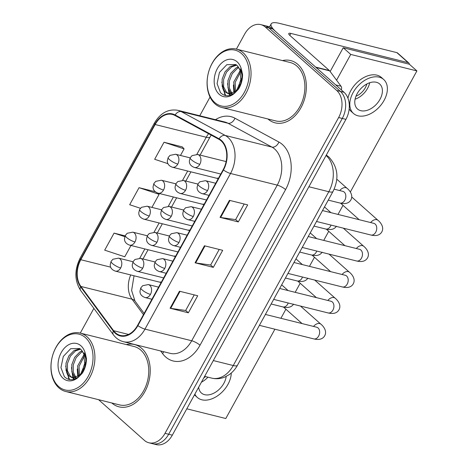 <?xml version="1.0" encoding="UTF-8"?>
<svg xmlns="http://www.w3.org/2000/svg" width="468" height="468" viewBox="0 0 468 468"><rect width="100%" height="100%" fill="white"/><g stroke="black" fill="none" stroke-linecap="round" stroke-linejoin="round"><path stroke-width="0.7" d="M203.176 203.989A6.687 4.75 -76 0 0 204.001 204.545M188.902 229.958A6.687 4.75 -76 0 0 189.727 230.513M174.623 255.926A6.687 4.75 -76 0 0 175.447 256.482M160.349 281.894A6.687 4.75 -76 0 0 161.173 282.456M217.45 178.021A6.687 4.75 -76 0 0 218.275 178.577M297.894 64.444A32.093 22.809 -76 0 0 290.669 60.565A32.093 22.809 -76 0 0 282.479 60.594A32.093 22.809 -76 0 1 290.669 60.565A32.093 22.809 -76 0 1 297.894 64.444A32.093 22.809 -76 0 1 303.317 102.65A32.093 22.809 -76 0 1 275.149 122.844A32.093 22.809 -76 0 0 303.317 102.65A32.093 22.809 -76 0 0 297.894 64.444M141.769 348.438A32.093 22.809 -76 0 0 134.538 344.559A32.093 22.809 -76 0 0 126.348 344.588A32.093 22.809 -76 0 1 134.538 344.559A32.093 22.809 -76 0 1 141.769 348.438A32.093 22.809 -76 0 1 147.186 386.644A32.093 22.809 -76 0 1 119.018 406.838A32.093 22.809 -76 0 0 147.186 386.644A32.093 22.809 -76 0 0 141.769 348.438M221.112 140.862A21.393 15.21 104 0 1 223.148 169.72L137.586 325.354A21.393 15.21 104 0 1 120.387 335.427A21.393 15.21 104 0 1 113.63 330.712L80.911 286.451A21.393 15.21 104 0 1 80.812 259.722L155.142 124.523A21.393 15.21 104 0 1 172.341 114.444A21.393 15.21 104 0 1 174.921 115.45L218.872 139.288A21.393 15.21 104 0 1 221.112 140.862M221.364 140.412A21.932 15.584 -76 0 0 219.065 138.791L175.114 114.958A21.932 15.584 -76 0 0 154.838 124.254L80.514 259.453A21.932 15.584 -76 0 0 80.613 286.849L113.332 331.116A21.932 15.584 -76 0 0 137.89 325.623L223.447 169.989A21.932 15.584 -76 0 0 221.364 140.412M260.793 24.623L268.094 26.442A20.06 14.256 -76 0 1 272.61 28.864L344.021 92.295A20.06 14.256 -76 0 1 345.934 119.352L172.318 435.152A20.06 14.256 -76 0 1 156.189 444.6L152.539 443.687A20.06 14.256 -76 0 0 168.667 434.245L342.284 118.439A20.06 14.256 -76 0 0 340.371 91.383L268.96 27.957A20.06 14.256 -76 0 0 264.443 25.535A20.06 14.256 -76 0 1 268.96 27.957L340.371 91.383A20.06 14.256 -76 0 1 342.284 118.439L168.667 434.245A20.06 14.256 -76 0 1 152.539 443.687L148.888 442.781A20.06 14.256 -76 0 0 165.017 433.333L338.633 117.532A20.06 14.256 -76 0 0 336.72 90.476L265.309 27.045A20.06 14.256 -76 0 0 260.793 24.623A20.06 14.256 -76 0 0 244.67 34.07L236.399 49.111M194.226 294.893L185.661 310.477L170.68 308.365A5.347 1.31 -151.2 0 1 170.095 308.248L188.347 312.8L197.712 295.758L179.46 291.213L170.095 308.248M185.685 310.436L188.347 312.8M244.191 204.013L235.62 219.597L220.639 217.491A5.347 1.31 -151.2 0 1 220.054 217.374L238.306 221.92L247.671 204.879L229.419 200.333L220.054 217.374M235.644 219.556L238.306 221.92M219.211 249.45L210.641 265.034L195.659 262.928A5.347 1.31 -151.2 0 1 195.074 262.811L213.326 267.357L222.692 250.321L204.44 245.77L195.074 262.811M210.664 264.993L213.326 267.357M267.93 118.977A32.093 22.809 -76 0 0 275.149 122.844A32.093 22.809 -76 0 1 267.93 118.977M111.799 402.977A32.093 22.809 -76 0 0 119.018 406.838A32.093 22.809 -76 0 1 111.799 402.977M98.572 399.678L144.372 440.359A20.06 14.256 -76 0 0 148.888 442.781M210.033 97.081L199.754 115.766M93.869 308.377L80.274 333.105M182.222 146.888L164.022 142.243L154.656 159.284L168.035 163.706M125.12 235.878L114.063 233.122L104.692 250.164L124.763 256.792L130.981 245.484M155.364 191.751L139.043 187.686L129.677 204.727L140.447 208.278M151.924 207.394L159.114 194.314L158.044 193.173M139.043 187.686L159.114 194.314M180.472 155.458L184.094 148.871L182.093 146.747M164.022 142.243L184.094 148.871M114.063 233.122L124.816 236.673M315.976 67.445A3.34 2.375 -76 0 0 315.672 67.111L276.372 32.204A26.74 6.558 -151.2 0 1 271.188 23.868A26.74 6.558 -151.2 0 1 279.589 23.4L396.864 52.627A3.34 2.205 -48.4 0 1 397.519 52.966L408.798 62.981A3.34 2.205 131.6 0 0 408.137 62.642L290.868 33.415A6.687 1.638 28.8 0 0 288.768 33.532A6.687 1.638 28.8 0 0 290.061 35.615L329.361 70.522A3.34 2.375 104 0 1 329.665 70.855L341.032 86.235A3.34 2.375 104 0 1 341.295 89.874M409.342 64.227A3.34 2.205 131.6 0 0 408.798 62.981M221.785 107.482L275.634 120.896A30.087 21.388 -76 0 0 302.041 101.966A30.087 21.388 -76 0 0 296.958 66.146A30.087 21.388 -76 0 0 290.183 62.513L236.334 49.093A30.087 21.388 -76 0 0 209.927 68.03A30.087 21.388 -76 0 0 215.011 103.849A30.087 21.388 -76 0 0 221.785 107.482A30.087 21.388 -76 0 0 248.198 88.546A30.087 21.388 -76 0 0 243.114 52.726A30.087 21.388 -76 0 0 236.334 49.093M214.724 102.48A28.747 20.434 -76 0 0 244.308 92.412A28.747 20.434 -76 0 0 241.576 53.633A28.747 20.434 -76 0 0 211.986 63.706A28.747 20.434 -76 0 0 214.724 102.48M239.885 69.767L237.153 65.491L235.749 64.525L226.834 64.683L219.445 72.435L217.076 83.632L220.51 92.705C224.95 96.87 229.969 96.701 235.574 92.202L238.516 89.107C241.248 84.638 242.588 79.759 242.547 74.465L241.628 70.194L239.885 69.767L240.903 80.203L237.036 89.616L234.924 91.751L228.086 93.618L225.003 91.874L222.183 86.504L222.142 79.162L225.014 71.85L230.162 66.561L236.135 64.742M239.218 86.001L239.528 83.491L241.078 78.612M234.638 91.968L233.731 82.046L240.172 70.615M235.615 91.155L235.182 82.409L240.546 71.967M231.151 93.635L227.98 87.943L227.934 80.601L230.812 73.295L235.96 68.006L238.352 66.819M231.97 93.407L229.373 88.06L229.384 80.964L232.257 73.651L237.411 68.363L238.85 67.573M228.817 93.758L226.453 92.237L223.634 86.861L223.587 79.519L226.465 72.212L231.613 66.924L236.714 65.134M232.286 94.431L231.8 94.132M237.036 89.616A15.116 10.741 -76 0 0 240.172 68.767L242.488 76.74M233.491 93.74L229.536 93.98L228.086 93.618M225.073 95.46L221.809 82.07M229.823 95.384L229.045 93.857M229.01 93.775L227.606 83.515M233.895 92.477L233.403 84.96M225.769 95.607L222.733 88.329M230.355 95.232L229.765 94.033M229.671 93.805L228.524 89.774M234.486 92.079L234.322 91.219M65.66 391.476L119.504 404.896A30.087 21.388 -76 0 0 145.911 385.96A30.087 21.388 -76 0 0 140.827 350.14A30.087 21.388 -76 0 0 134.053 346.507L80.209 333.087A30.087 21.388 -76 0 0 53.797 352.024A30.087 21.388 -76 0 0 58.88 387.843A30.087 21.388 -76 0 0 65.66 391.476A30.087 21.388 -76 0 0 92.067 372.54A30.087 21.388 -76 0 0 86.984 336.72A30.087 21.388 -76 0 0 80.209 333.087M58.594 386.48A28.747 20.434 -76 0 0 88.183 376.412A28.747 20.434 -76 0 0 85.445 337.633A28.747 20.434 -76 0 0 55.862 347.701A28.747 20.434 -76 0 0 58.594 386.48M83.754 353.761L81.028 349.491L79.618 348.52L70.703 348.683L63.315 356.435L60.945 367.626L64.379 376.699C68.819 380.864 73.845 380.695 79.443 376.202L82.391 373.107C85.117 368.638 86.463 363.753 86.422 358.465L85.498 354.194L83.754 353.761L84.772 364.203L80.906 373.616L78.794 375.745L71.955 377.617L68.872 375.868L66.052 370.498L66.011 363.156L68.884 355.844L74.038 350.555L80.005 348.736M83.088 370.001L83.398 367.485L84.948 362.606M78.513 375.962L77.6 366.046L84.041 354.609M79.49 375.149L79.051 366.403L84.415 355.961M75.02 377.635L71.85 371.943L71.809 364.601L74.681 357.289L79.829 352L82.222 350.813M75.845 377.401L73.248 372.054L73.254 364.958L76.132 357.651L81.28 352.363L82.725 351.567M72.692 377.752L70.323 376.231L67.503 370.861L67.462 363.519L70.335 356.206L75.483 350.918L80.59 349.128M76.161 378.425L75.67 378.126M80.906 373.616A15.116 10.741 -76 0 0 84.047 352.761L86.364 360.734M77.36 377.74L73.406 377.974L71.955 377.617M68.942 379.46L65.684 366.064M73.692 379.384L72.914 377.851M72.879 377.775L71.475 367.509M77.764 376.477L77.273 368.954M69.638 379.601L66.602 372.329M74.225 379.226L73.64 378.027M73.54 377.805L72.4 373.774M78.355 376.079L78.197 375.213M350.333 192.003L416.9 70.92L350.737 54.428L336.568 80.198M186.802 408.81L225.798 418.527L274.903 329.209M280.905 318.298L285.901 309.208M295.179 292.33L300.181 283.234M309.453 266.362L314.455 257.265M323.733 240.394L328.729 231.297M338.007 214.426L343.009 205.329M416.9 70.92L409.383 64.239L343.219 47.754L330.151 71.522M350.737 54.428L343.219 47.754M379.998 99.327A16.713 11.021 131.6 0 0 379.688 83.988A16.713 11.021 131.6 0 0 357.178 93.641A16.713 11.021 131.6 0 0 357.488 108.98A16.713 11.021 131.6 0 0 379.998 99.327M355.077 99.204A16.713 11.021 131.6 0 0 367.591 88.312A16.713 11.021 131.6 0 0 369.691 82.748M355.972 96.209A13.373 8.816 131.6 0 0 365.309 87.744A13.373 8.816 131.6 0 0 366.83 83.988M383.684 79.49A22.733 14.988 131.6 0 0 353.071 92.617A22.733 14.988 131.6 0 0 353.492 113.478A22.733 14.988 131.6 0 0 384.105 100.351A22.733 14.988 131.6 0 0 383.684 79.49L381.426 77.483A22.733 14.988 131.6 0 0 350.819 90.617A22.733 14.988 131.6 0 0 347.952 98.227M349.169 108.921A22.733 14.988 131.6 0 0 351.24 111.478L353.492 113.478M198.678 387.2A16.713 11.021 131.6 0 0 201.357 392.98A16.713 11.021 131.6 0 0 223.868 383.321A16.713 11.021 131.6 0 0 226.184 376.436M194.472 394.852A22.733 14.988 131.6 0 0 195.109 395.472L197.361 397.478A22.733 14.988 131.6 0 0 227.974 384.345A22.733 14.988 131.6 0 0 231.256 373.037M194.881 394.115A22.733 14.988 131.6 0 0 197.361 397.478M203.732 378.009A13.373 8.816 131.6 0 0 205.452 376.553M201.462 382.145A16.713 11.021 131.6 0 0 207.938 377.173M215.467 119.679A33.427 23.763 104 0 1 234.948 118.211L278.905 142.044A33.427 23.763 104 0 1 285.579 189.604L200.023 345.232A6.687 1.638 28.8 0 0 191.704 340.757L277.261 185.129A26.74 19.007 -76 0 0 274.716 149.058A26.74 19.007 -76 0 0 271.914 147.081L227.963 123.248A26.74 19.007 -76 0 0 224.739 121.99L178.016 110.349A26.74 19.007 104 0 1 181.239 111.6A6.687 4.627 118.5 0 0 175.114 114.958M200.023 345.232A33.427 23.763 104 0 1 165.619 356.944A33.427 23.763 104 0 1 162.595 353.615L160.641 350.971M170.2 353.358A26.74 19.007 -76 0 0 191.704 340.757L144.975 329.115A26.74 19.007 104 0 1 123.476 341.71L170.2 353.358M234.948 118.211A6.687 4.627 -61.5 0 1 227.963 123.248L181.239 111.6L225.19 135.439A26.74 19.007 104 0 1 227.992 137.411A26.74 19.007 104 0 1 230.531 173.488A6.687 1.638 -151.2 0 1 223.447 169.989M219.065 138.791A6.687 4.627 118.5 0 1 225.19 135.439L271.914 147.081A6.687 4.627 -61.5 0 0 278.905 142.044M178.016 110.349C168.351 108.664 160.483 112.899 154.411 123.061A6.687 1.638 28.8 0 0 154.838 124.254M80.514 259.453A6.687 1.638 -151.2 0 1 80.087 258.26C74.313 270.024 74.506 280.777 80.66 290.511L113.385 334.778C116.058 338.352 119.422 340.663 123.476 341.71M80.613 286.849A6.687 4.054 143.5 0 0 80.66 290.511M113.332 331.116A6.687 4.054 143.5 0 0 113.385 334.778M137.89 325.623A6.687 1.638 28.8 0 0 144.975 329.115L230.531 173.488L277.261 185.129A6.687 1.638 28.8 0 1 285.579 189.604M165.017 433.333L172.318 435.152M338.633 117.532L345.934 119.352M336.72 90.476L344.021 92.295M265.309 27.045L272.61 28.864M163.636 351.72A6.687 4.054 -36.5 0 1 162.595 353.615M80.812 259.722L110.752 267.181M130.712 274.944A21.393 15.21 -76 0 0 132.017 299.187L143.465 314.666M80.911 286.451L132.017 299.187A12.033 7.301 -36.5 0 1 134.989 301.059L144.138 313.437M113.63 330.712L128.565 334.439M208.588 133.708A21.393 15.21 -76 0 0 206.248 137.259L196.858 154.341M155.142 124.523L206.248 137.259A12.033 2.948 28.8 0 0 210.027 137.048L200.105 155.095M187.68 171.031L182.578 180.309M173.4 197.005L168.304 206.277M159.126 222.973L154.025 232.245M144.852 248.941L139.751 258.213M195.659 262.928L205.013 245.916M220.639 217.491L229.993 200.474M170.68 308.365L180.034 291.353M213.326 360.565L233.251 365.531A13.373 3.276 28.8 0 0 237.451 365.292C235.351 369.123 232.578 372.259 229.139 374.687L224.786 377.073C220.522 378.828 216.175 379.179 211.752 378.126A26.74 19.007 -76 0 0 233.251 365.531L328.799 191.722A26.74 19.007 -76 0 0 326.26 155.651A26.74 19.007 -76 0 0 326.067 155.481M308.874 186.755L328.799 191.722A13.373 3.276 28.8 0 0 333 191.488L237.451 365.292M207.558 190.523A6.687 4.75 -76 0 0 206.92 181.502A6.687 4.75 -76 0 0 205.417 180.695L199.818 181.812L197.941 183.959A6.687 1.638 28.8 0 0 199.233 186.048A6.687 1.638 -151.2 0 0 207.558 190.523A6.687 4.75 -76 0 1 202.182 193.67C198.648 192.354 196.958 190.195 197.116 187.188L197.941 183.959M316.52 221.475L370.908 235.024A6.02 4.276 -76 0 0 375.558 232.508A6.02 4.276 -76 0 0 375.172 224.073A6.02 4.276 -76 0 0 373.815 223.347L374.476 223.599M370.662 222.563A6.02 3.966 -48.4 0 1 377.969 220.288C379.642 221.539 384.918 226.91 381.607 232.233C379.618 235.322 376.05 236.252 370.908 235.024M199.813 164.315A6.687 4.75 -76 0 0 199.175 155.3A6.687 4.75 -76 0 0 197.671 154.493L192.073 155.604L190.195 157.757A6.687 1.638 28.8 0 0 191.488 159.84A6.687 1.638 -151.2 0 0 199.813 164.315A6.687 4.75 -76 0 1 194.436 167.468C190.903 166.152 189.212 163.993 189.37 160.986L190.195 157.757M328.255 200.123L339.979 203.048A6.02 4.276 -76 0 0 344.635 200.526A6.02 4.276 -76 0 0 344.243 192.096A6.02 4.276 -76 0 0 342.892 191.365L343.553 191.617M339.733 190.581A6.02 3.966 -48.4 0 1 345.858 187.691A6.02 3.966 -48.4 0 1 347.04 188.306C348.719 189.558 353.995 194.934 350.684 200.251C348.689 203.34 345.121 204.27 339.979 203.048M177.787 164.081A6.687 4.75 -76 0 0 177.156 155.06A6.687 4.75 -76 0 0 175.646 154.253L170.048 155.37L168.17 157.523A6.687 1.638 28.8 0 0 169.469 159.606A6.687 1.638 -151.2 0 0 177.787 164.081A6.687 4.75 -76 0 1 172.417 167.228C168.878 165.918 167.187 163.753 167.345 160.746L168.17 157.523M193.278 216.491A6.687 4.75 -76 0 0 192.646 207.47A6.687 4.75 -76 0 0 191.137 206.663L185.539 207.78L183.661 209.927A6.687 1.638 28.8 0 0 184.959 212.016A6.687 1.638 -151.2 0 0 193.278 216.491A6.687 4.75 -76 0 1 187.908 219.638C184.369 218.322 182.678 216.163 182.836 213.156L183.661 209.927M302.24 247.443L356.628 260.992A6.02 4.276 -76 0 0 361.284 258.476A6.02 4.276 -76 0 0 360.898 250.047A6.02 4.276 -76 0 0 359.541 249.315L360.202 249.567M356.382 248.531A6.02 3.966 -48.4 0 1 363.689 246.256C365.368 247.508 370.644 252.878 367.333 258.201C365.338 261.29 361.77 262.22 356.628 260.992M179.004 242.459A6.687 4.75 -76 0 0 178.366 233.438A6.687 4.75 -76 0 0 176.863 232.631L171.265 233.748L169.387 235.895A6.687 1.638 28.8 0 0 170.685 237.984A6.687 1.638 -151.2 0 0 179.004 242.459A6.687 4.75 -76 0 1 173.628 245.606C170.095 244.29 168.404 242.131 168.562 239.125L169.387 235.895M287.966 273.411L342.354 286.96A6.02 4.276 -76 0 0 347.01 284.445A6.02 4.276 -76 0 0 346.618 276.015A6.02 4.276 -76 0 0 345.261 275.283L345.928 275.535M342.108 274.5A6.02 3.966 -48.4 0 1 349.415 272.224C351.088 273.476 356.364 278.852 353.059 284.17C351.064 287.258 347.496 288.189 342.354 286.96M164.73 268.427A6.687 4.75 -76 0 0 164.093 259.407A6.687 4.75 -76 0 0 162.589 258.599L156.991 259.717L155.113 261.869A6.687 1.638 28.8 0 0 156.406 263.952A6.687 1.638 -151.2 0 0 164.73 268.427A6.687 4.75 -76 0 1 159.354 271.575C155.815 270.258 154.13 268.1 154.282 265.093L155.113 261.869M273.692 299.38L328.08 312.934A6.02 4.276 -76 0 0 332.73 310.413A6.02 4.276 -76 0 0 332.344 301.983A6.02 4.276 -76 0 0 330.987 301.252L331.648 301.503M327.834 300.468A6.02 3.966 -48.4 0 1 335.141 298.192C336.814 299.444 342.09 304.82 338.779 310.138C336.784 313.227 333.222 314.157 328.08 312.934M150.45 294.395A6.687 4.75 -76 0 0 149.819 285.375A6.687 4.75 -76 0 0 148.309 284.567L142.711 285.685L140.833 287.838A6.687 1.638 28.8 0 0 142.132 289.92A6.687 1.638 -151.2 0 0 150.45 294.395A6.687 4.75 -76 0 1 145.074 297.543C141.541 296.232 139.85 294.068 140.008 291.061L140.833 287.838M259.412 325.348L313.8 338.902A6.02 4.276 -76 0 0 318.456 336.381A6.02 4.276 -76 0 0 318.065 327.951A6.02 4.276 -76 0 0 316.713 327.226L317.374 327.471M313.554 326.436A6.02 3.966 -48.4 0 1 320.861 324.16C322.534 325.412 327.816 330.788 324.505 336.106C322.51 339.195 318.942 340.125 313.8 338.902M185.533 190.283A6.687 4.75 -76 0 0 184.901 181.268A6.687 4.75 -76 0 0 183.392 180.461L177.793 181.572L175.915 183.725A6.687 1.638 28.8 0 0 177.214 185.808A6.687 1.638 -151.2 0 0 185.533 190.283A6.687 4.75 -76 0 1 180.162 193.436C176.623 192.12 174.933 189.961 175.09 186.954L175.915 183.725M313.981 226.091L325.705 229.016A6.02 4.276 -76 0 0 330.361 226.494A6.02 4.276 -76 0 0 331.04 225.09M171.259 216.251A6.687 4.75 -76 0 0 170.621 207.236A6.687 4.75 -76 0 0 169.118 206.429L163.519 207.546L161.641 209.693A6.687 1.638 28.8 0 0 162.94 211.776A6.687 1.638 -151.2 0 0 171.259 216.251A6.687 4.75 -76 0 1 165.883 219.404C162.349 218.088 160.659 215.929 160.816 212.922L161.641 209.693M299.701 252.059L311.431 254.984A6.02 4.276 -76 0 0 316.081 252.463A6.02 4.276 -76 0 0 316.76 251.059M156.985 242.219A6.687 4.75 -76 0 0 156.347 233.204A6.687 4.75 -76 0 0 154.844 232.397L149.245 233.514L147.367 235.661A6.687 1.638 28.8 0 0 148.66 237.744A6.687 1.638 -151.2 0 0 156.985 242.219A6.687 4.75 -76 0 1 151.609 245.372C148.069 244.056 146.385 241.897 146.537 238.891L147.367 235.661M285.427 278.027L297.151 280.952A6.02 4.276 -76 0 0 301.807 278.431A6.02 4.276 -76 0 0 302.486 277.027M163.513 190.049A6.687 4.75 -76 0 0 162.876 181.028A6.687 4.75 -76 0 0 161.372 180.221L155.774 181.338L153.896 183.491A6.687 1.638 28.8 0 0 155.195 185.574A6.687 1.638 -151.2 0 0 163.513 190.049A6.687 4.75 -76 0 1 158.137 193.196C154.604 191.886 152.913 189.721 153.071 186.714L153.896 183.491M149.239 216.017A6.687 4.75 -76 0 0 148.602 207.002A6.687 4.75 -76 0 0 147.098 206.195L141.5 207.306L139.622 209.459A6.687 1.638 28.8 0 0 140.915 211.542A6.687 1.638 -151.2 0 0 149.239 216.017A6.687 4.75 -76 0 1 143.863 219.164C140.324 217.854 138.639 215.695 138.791 212.683L139.622 209.459M134.959 241.985A6.687 4.75 -76 0 0 134.328 232.97A6.687 4.75 -76 0 0 132.818 232.163L127.22 233.275L125.342 235.427A6.687 1.638 28.8 0 0 126.641 237.51A6.687 1.638 -151.2 0 0 134.959 241.985A6.687 4.75 -76 0 1 129.583 245.133C126.05 243.822 124.359 241.663 124.517 238.657L125.342 235.427M120.686 267.953A6.687 4.75 -76 0 0 120.048 258.939A6.687 4.75 -76 0 0 118.544 258.131L112.946 259.243L111.068 261.396A6.687 1.638 28.8 0 0 112.361 263.478A6.687 1.638 -151.2 0 0 120.686 267.953A6.687 4.75 -76 0 1 115.309 271.107C111.776 269.79 110.085 267.632 110.243 264.625L111.068 261.396M289.791 35.369L290.868 33.415M315.672 67.111L329.361 70.522M408.137 62.642L396.864 52.627M329.665 70.855L316.075 67.468M335.708 84.907L341.032 86.235M241.628 70.194A19.124 13.595 -76 0 0 237.083 61.811A19.124 13.595 -76 0 0 217.398 68.509A19.124 13.595 -76 0 0 219.217 94.308A19.124 13.595 -76 0 0 235.574 92.202M85.498 354.194A19.124 13.595 -76 0 0 80.952 345.805A19.124 13.595 -76 0 0 61.267 352.503A19.124 13.595 -76 0 0 63.086 378.302A19.124 13.595 -76 0 0 79.443 376.202M142.705 268.193A6.687 4.75 -76 0 0 142.073 259.173A6.687 4.75 -76 0 0 140.564 258.365L134.965 259.483L133.088 261.63A6.687 1.638 28.8 0 0 134.386 263.712A6.687 1.638 -151.2 0 0 142.705 268.193A6.687 4.75 -76 0 1 137.329 271.341C133.795 270.024 132.105 267.866 132.263 264.859L133.088 261.63M271.147 303.995L282.877 306.92A6.02 4.276 -76 0 0 287.527 304.399A6.02 4.276 -76 0 0 288.206 302.995M154.411 123.061L80.087 258.26M211.185 135.117L210.027 137.048M190.903 171.838L185.825 181.063M176.623 197.806L171.551 207.031M162.349 223.774L157.277 233.005M148.075 249.742L142.997 258.974M134.035 275.769L131.619 290.488L134.989 301.059M326.307 155.048L328.893 157.014C337.972 166.988 339.341 178.478 333 191.488M211.752 378.126L204.645 376.354M209.044 195.378L202.182 193.67M359.19 219.703L340.599 203.188M322.516 210.565L373.815 223.347M215.707 183.257L205.417 180.695M377.969 220.288L351.743 196.993M220.779 174.032L194.436 167.468M334.146 189.189L342.892 191.365M347.04 188.306L336.773 179.185M226.132 161.583L197.671 154.493M218.24 178.647L172.417 167.228M190.137 157.868L175.646 154.253M194.764 221.346L187.908 219.638M344.91 245.671L326.319 229.156M308.236 236.533L359.541 249.315M201.427 209.225L191.137 206.663M363.689 246.256L343.307 228.15M180.49 247.315L173.628 245.606M330.636 271.639L312.045 255.13M293.962 262.501L345.261 275.283M187.153 235.193L176.863 232.631M349.415 272.224L329.027 254.118M166.21 273.283L159.354 271.575M316.362 297.607L297.771 281.098M279.688 288.469L330.987 301.252M172.873 261.162L162.589 258.599M335.141 298.192L314.753 280.086M151.936 299.251L145.074 297.543M302.082 323.575L283.491 307.066M265.409 314.438L316.713 327.226M158.599 287.136L148.309 284.567M320.861 324.16L300.474 306.054M206.505 200L180.162 193.436M325.705 229.016C330.847 230.238 334.415 229.308 336.404 226.219M330.958 212.665L324.505 206.938M197.882 184.07L183.392 180.461M192.225 225.968L165.883 219.404M311.431 254.984C316.573 256.212 320.135 255.276 322.13 252.188M316.678 238.639L310.231 232.906M183.608 210.038L169.118 206.429M177.951 251.936L151.609 245.372M297.151 280.952C302.293 282.181 305.861 281.245 307.856 278.156M302.404 264.607L295.957 258.88M169.328 236.007L154.844 232.397M203.96 204.615L158.137 193.196M175.863 183.836L161.372 180.221M189.686 230.584L143.863 219.164M161.583 209.804L147.098 206.195M175.412 256.552L129.583 245.133M147.309 235.773L132.818 232.163M161.132 282.526L115.309 271.107M133.029 261.741L118.544 258.131M269.515 26.91L271.188 23.868M163.671 277.904L137.329 271.341M282.877 306.92C288.019 308.149 291.587 307.213 293.576 304.124M288.124 290.575L281.678 284.848M155.054 261.975L140.564 258.365"/></g></svg>

